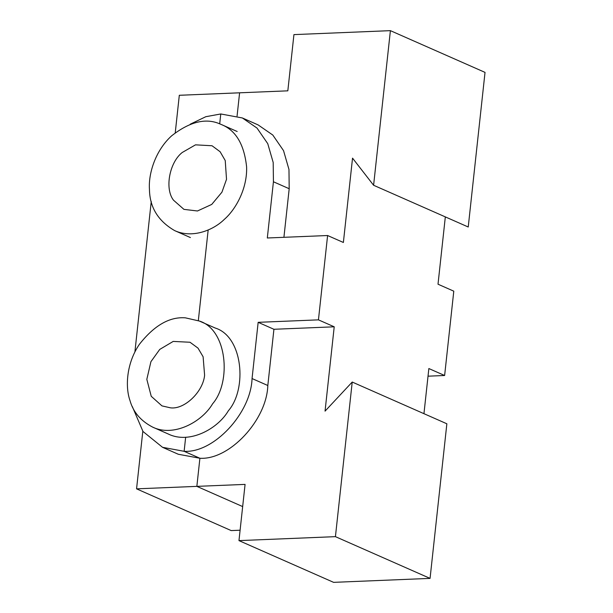 <?xml version="1.0" encoding="UTF-8"?>
<svg xmlns="http://www.w3.org/2000/svg" width="613" height="613" viewBox="0 0 613 613"><rect width="100%" height="100%" fill="white"/><g stroke="black" fill="none" stroke-linecap="round" stroke-linejoin="round"><path stroke-width="0.92" d="M190.252 124.194L205.799 116.708L220.772 113.964L219.699 123.849L220.772 113.964L242.373 117.964L257.031 128.086L267.758 143.687L273.199 162.514L273.429 181.77L267.314 237.99L327.603 235.522L343.38 242.472L352.536 158.139L373.601 185.264L468.232 227.002L485.029 72.388L390.397 30.65L373.601 185.264M175.249 132.737L179.31 95.283L239.599 92.808L237.078 116.003L239.599 92.808L287.826 90.831L293.934 34.612L390.397 30.65M198.328 320.599L208.167 229.99L198.328 320.599M327.603 235.522L318.446 319.856L334.215 326.806L325.051 411.139L352.222 382.045L335.426 536.651L238.97 540.612L245.077 484.393L196.85 486.37L242.664 506.576L196.85 486.37L199.899 458.256L196.85 486.37L136.561 488.845L231.193 530.582L240.097 530.214M318.446 319.856L258.157 322.331L252.05 378.55C250.97 413.208 213.615 453.222 184.13 451.306L199.899 458.256L178.306 454.264L162.529 447.306L142.998 431.498L132.354 406.649M162.529 447.306L184.13 451.306L185.655 437.245L184.13 451.306L199.899 458.256C229.385 460.179 266.739 420.166 267.82 385.508L273.927 329.281L334.215 326.806M428.02 376.183L444.624 375.501L428.855 368.543L423.951 413.675M352.222 382.045L446.862 423.782L430.065 578.388L333.602 582.35L238.97 540.612M242.373 117.964L258.142 124.922L272.8 135.044L283.535 150.637L288.968 169.464L289.198 188.727L283.919 237.315M335.426 536.651L430.065 578.388M445.329 216.895L438.011 284.21L453.789 291.167L444.624 375.501M258.157 322.331L273.927 329.281M134.891 352.031L151.25 201.455M142.814 431.253L136.561 488.845M152.599 427.092C173.648 437.452 202.06 421.905 212.588 403.821C231.63 381.968 227.239 329.549 199.371 321.043L185.402 317.841C169.594 316.592 154.254 325.419 139.396 344.314C126.531 363.065 125.083 386.719 129.979 400.534C133.167 412.02 140.706 420.87 152.599 427.092L168.376 434.05C189.425 444.41 217.83 428.862 228.358 410.779C247.407 388.918 243.016 336.499 215.14 328.001L215.14 328.001M204.604 375.21C203.087 391.952 184.245 409.875 170.337 407.806L161.955 405.883L151.242 396.297L146.821 379.34L150.921 361.685L159.748 349.41L173.203 341.418L190.022 342.253L198.014 348.13L203.11 356.758L204.604 375.21M224.35 219.354C235.99 209.209 247.414 188.283 246.602 166.843C244.204 144.392 235.806 130.301 221.408 124.554L220.22 124.056C206.037 117.681 189.854 121.596 171.671 135.795C155.35 150.492 148.308 173.824 149.449 189.31C149.687 207.255 158.093 221.025 174.659 230.611C191.823 238.534 212.788 230.726 224.35 219.354M173.494 200.175C164.575 188.789 169.364 162.568 182.207 152.507L195.509 144.844L212.037 145.756L220.121 151.74L225.232 160.545L226.519 179.31L221.937 192.183L211.738 204.42L197.463 210.987L183.938 209.37L173.494 200.175M252.05 378.55L267.82 385.508M273.429 181.77L289.198 188.727M215.148 328.001L199.371 321.043M237.17 131.504L221.393 124.546M190.398 237.553L174.621 230.595"/></g></svg>

